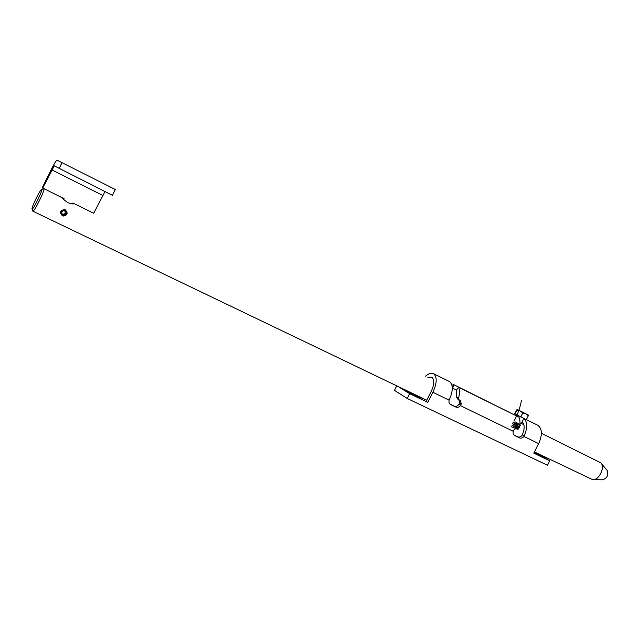 <?xml version="1.0" encoding="UTF-8"?>
<svg xmlns="http://www.w3.org/2000/svg" width="640" height="640" viewBox="0 0 640 640"><rect width="100%" height="100%" fill="white"/><g stroke="black" fill="none" stroke-linecap="round" stroke-linejoin="round"><path stroke-width="0.96" d="M417.032 396.752L421.048 398.4L410.464 392.704L406.44 391.08L417.032 396.752M533.992 452.792L539.52 455.264L534.272 452.248M396.72 385.832L394.44 390.352L407.256 398.48L547.488 465.264L549.76 460.816L535.504 452.44M450.304 404.344L450.616 404.544C449.128 403.584 448.64 402.128 449.16 400.176L449.408 399.568C453.192 390.664 453.232 384.68 449.536 381.592L449.168 381.408M397.984 386.44L409.68 393.696L427.8 402.376L432.92 392.296C437.032 383.08 437.248 376.88 433.568 373.688C431.328 372.576 428.616 373.44 425.432 376.272M513.528 414.448L453.776 384.656L451.96 385.184M458.544 398.12C459.792 393.576 459.808 389.968 458.608 387.304L456.36 390.256L456.656 397.04L458.544 398.12L459.152 399.896L460.232 400.416L461.296 403.88L459.552 402.872L458.952 399.776M459.552 402.872L459.016 404.072L460.744 405.072L461.296 403.88M460.744 405.072L460.408 405.64C459.096 407.264 457.592 407.744 455.888 407.096L449.92 404.024M522.096 421.784C524.752 424.48 524.824 428.824 522.32 434.832L524.2 435.896L523.872 436.448C522.616 438.024 521.184 438.504 519.592 437.904L514.672 435.52C513.264 434.624 512.824 433.224 513.344 431.336L514.12 429.576L516.96 428.104L517.928 428.576L519.256 427.792C520.376 423.352 520.232 419.776 518.84 417.072L458.608 387.304M427.888 377.48L431.752 377.184C434.552 379.616 434.392 384.328 431.264 391.32L426.168 401.368L427.8 402.376M454.176 406.088C455.872 406.736 457.376 406.256 458.688 404.64L459.016 404.072M459.056 399.832L457.336 398.856L456.656 397.04M456.488 390.088L452.696 388.216L453.776 384.656M450.728 404.6L455.888 407.096M409.68 393.696L407.256 398.48M523.872 436.448L538.672 443.632L533.8 453.168L549.76 460.816M426.72 400.28L416.088 395.128M514.008 435.024L517.72 436.824C519.32 437.424 520.744 436.944 522 435.376L522.32 434.832M524.2 435.896C527.56 428.008 527.52 422.248 524.08 418.624M538.672 443.632C542.496 434.88 542.248 428.784 537.904 425.336L537.488 425.128M41.768 189.384C40.928 188 30.888 208.312 32.04 209.048L32.136 209.096C33.288 209.632 42.656 190.64 41.816 189.464L41.768 189.384M74.192 203.664C73.44 204.192 71.384 203.88 68.008 202.744C64.968 200.728 63.064 199.088 62.304 197.824M65.256 209.84C68.248 213.096 67.608 215.168 63.32 216.048M593.496 479.608L602.472 479.824C607.096 478.344 608.664 475.232 607.176 470.48L601.128 463.152M534.432 451.928L592.48 479.584C598.664 480.936 605.52 467.32 600.888 462.872L541.408 433.288M521.136 423.736L519.96 423.776M44.008 188.832C44.872 190.4 34.256 211.872 32.944 211.224L32.84 211.168M62.336 215.736C59.392 212.288 60.184 210.248 64.696 209.624M72.424 203.848L72.84 203L93.704 213.256L104.992 191.592M42.704 188.184L54.264 165.84L112.44 195.328L115.328 189.528L57.064 160.176C56.176 160.496 54.232 163.616 51.24 169.536L42.224 187.768L64.096 198.704L63.744 199.424M62.064 162.544L59.128 168.496M64.936 211.176L65.416 212.312L64.552 214.056L62.528 214.16L63.592 214.672L65.512 213.44L65.336 211.376M62.08 210.312C59.984 214.088 61.16 215.76 65.6 215.336C67.688 211.568 66.52 209.896 62.08 210.312M61.888 213.848L62.528 214.16L61.872 213.664M65.96 213.856L65.768 211.584L63.648 210.552L61.712 211.792L61.912 214.064L64.032 215.096L65.96 213.856L65.512 213.44M63.592 214.672L64.032 215.096M522.824 412.992L520.152 410.984L516.976 409.976L517.088 409.376L514.64 413.68L526.288 419.72L528.328 415.728L525.84 413.864L522.824 412.992L520.784 417M516.976 409.976L514.944 413.968M528.384 415.08L517.072 409.352L528.384 415.08L528.328 415.728M511.096 426.68L516.112 428.744C518.72 429.768 518.776 429.488 516.28 427.904C510.976 424.848 510.296 424.408 515.936 426.968C519.08 428.28 519.696 428.296 517.792 427L512.216 423.616L519.72 426.784L519.208 426.056M518.016 425.304C511.768 421.832 511.408 421.384 516.928 423.968C522.28 426.24 521.768 425.576 515.4 421.968M513.936 421.112C517.592 414.768 520.104 407.84 521.464 400.312M432.92 392.296L449.16 400.176M460.408 405.64L513.344 431.336M519.592 437.904L517.72 436.824M51.768 169.856L102.6 195.336M433.568 373.688L449.536 381.592M526.344 419.616L537.904 425.336M459.072 399.848L457.336 398.856M523.848 424.656L521.28 423.392M426.736 400.24L32.912 211.216M32.136 209.096L32.944 211.224M41.816 189.464L43.968 188.808M516.568 415.952L517.032 415.048M521.168 423.608L523.784 418.48"/></g></svg>
